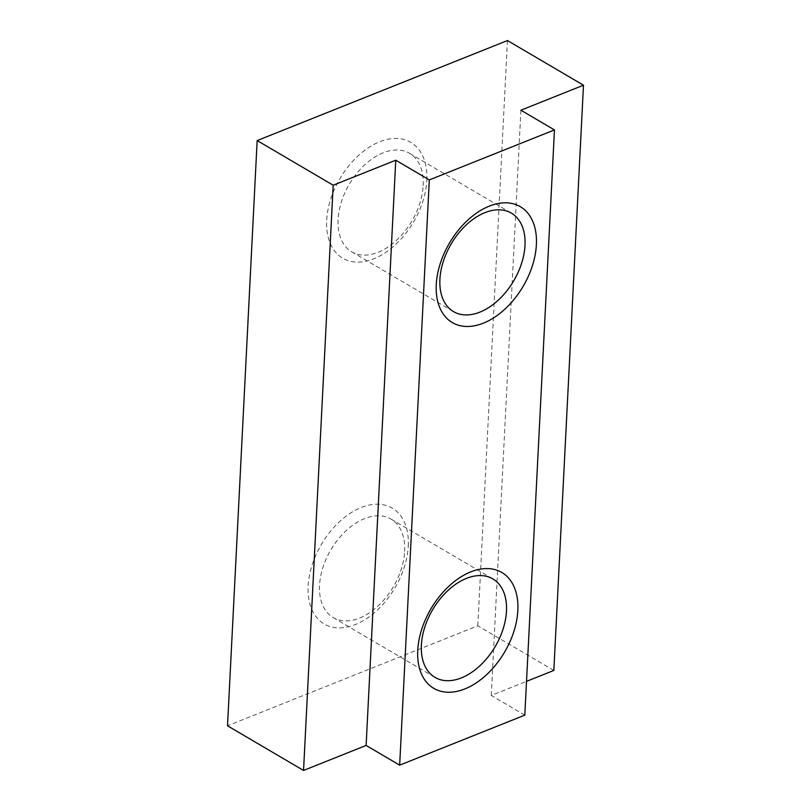 <?xml version="1.0" encoding="UTF-8"?>
<svg xmlns="http://www.w3.org/2000/svg" width="811" height="811" viewBox="0 0 811 811"><rect width="100%" height="100%" fill="white"/><g stroke="black" fill="none" stroke-linecap="round" stroke-linejoin="round"><path stroke-width="0.61" stroke-dasharray="4.05 3.04" d="M524.808 715.14L491.263 695.433L526.521 681.352M553.842 670.433L477.811 625.778L227.516 725.794M520.915 110.205L491.263 695.433M477.811 625.778L507.453 40.55M426.809 180.285A67.191 42.719 120.4 0 0 379.71 141.763A67.191 42.719 120.4 0 0 326.691 220.288A67.191 42.719 120.4 0 0 373.78 258.81A67.191 42.719 120.4 0 0 426.809 180.285M408.278 546.056A67.191 42.719 120.4 0 0 361.179 507.534A67.191 42.719 120.4 0 0 308.16 586.059A67.191 42.719 120.4 0 0 355.259 624.582A67.191 42.719 120.4 0 0 408.278 546.056M404.638 551.328A57.115 36.313 120.4 0 0 391.014 519.081A57.115 36.313 120.4 0 0 346.165 530.647A57.115 36.313 120.4 0 0 319.544 585.329A57.115 36.313 120.4 0 0 333.169 617.577A57.115 36.313 120.4 0 0 378.017 606.02A57.115 36.313 120.4 0 0 404.638 551.328M423.17 185.557A57.115 36.313 120.4 0 0 409.545 153.309A57.115 36.313 120.4 0 0 364.697 164.876A57.115 36.313 120.4 0 0 338.075 219.568A57.115 36.313 120.4 0 0 351.7 251.815A57.115 36.313 120.4 0 0 396.549 240.249A57.115 36.313 120.4 0 0 423.17 185.557M391.014 519.081L492.845 578.892M409.545 153.309L511.376 213.121M351.7 251.815L453.531 311.617M333.169 617.577L435 677.388"/><path stroke-width="1.22" d="M583.484 85.206L520.915 110.205L554.46 129.912L429.313 179.92L395.768 160.213L333.189 185.222L257.158 140.567L507.453 40.55L583.484 85.206L553.842 670.433L526.521 681.352M257.158 140.567L227.516 725.794L303.547 770.45L366.116 745.441L399.661 765.148L524.808 715.14L554.46 129.912M366.116 745.441L395.768 160.213M399.661 765.148L429.313 179.92M303.547 770.45L333.189 185.222M536.385 244.638A67.191 42.719 120.4 0 0 489.286 206.126A67.191 42.719 120.4 0 0 436.267 284.651A67.191 42.719 120.4 0 0 483.366 323.163A67.191 42.719 120.4 0 0 536.385 244.638M517.854 610.409A67.191 42.719 120.4 0 0 470.765 571.887A67.191 42.719 120.4 0 0 417.736 650.412A67.191 42.719 120.4 0 0 464.835 688.934A67.191 42.719 120.4 0 0 517.854 610.409M506.469 611.139A57.115 36.313 120.4 0 0 492.845 578.892A57.115 36.313 120.4 0 0 447.996 590.449A57.115 36.313 120.4 0 0 421.375 645.14A57.115 36.313 120.4 0 0 435 677.388A57.115 36.313 120.4 0 0 479.848 665.821A57.115 36.313 120.4 0 0 506.469 611.139M525.001 245.368A57.115 36.313 120.4 0 0 511.376 213.121A57.115 36.313 120.4 0 0 466.528 224.677A57.115 36.313 120.4 0 0 439.907 279.369A57.115 36.313 120.4 0 0 453.531 311.617A57.115 36.313 120.4 0 0 498.38 300.06A57.115 36.313 120.4 0 0 525.001 245.368"/></g></svg>
